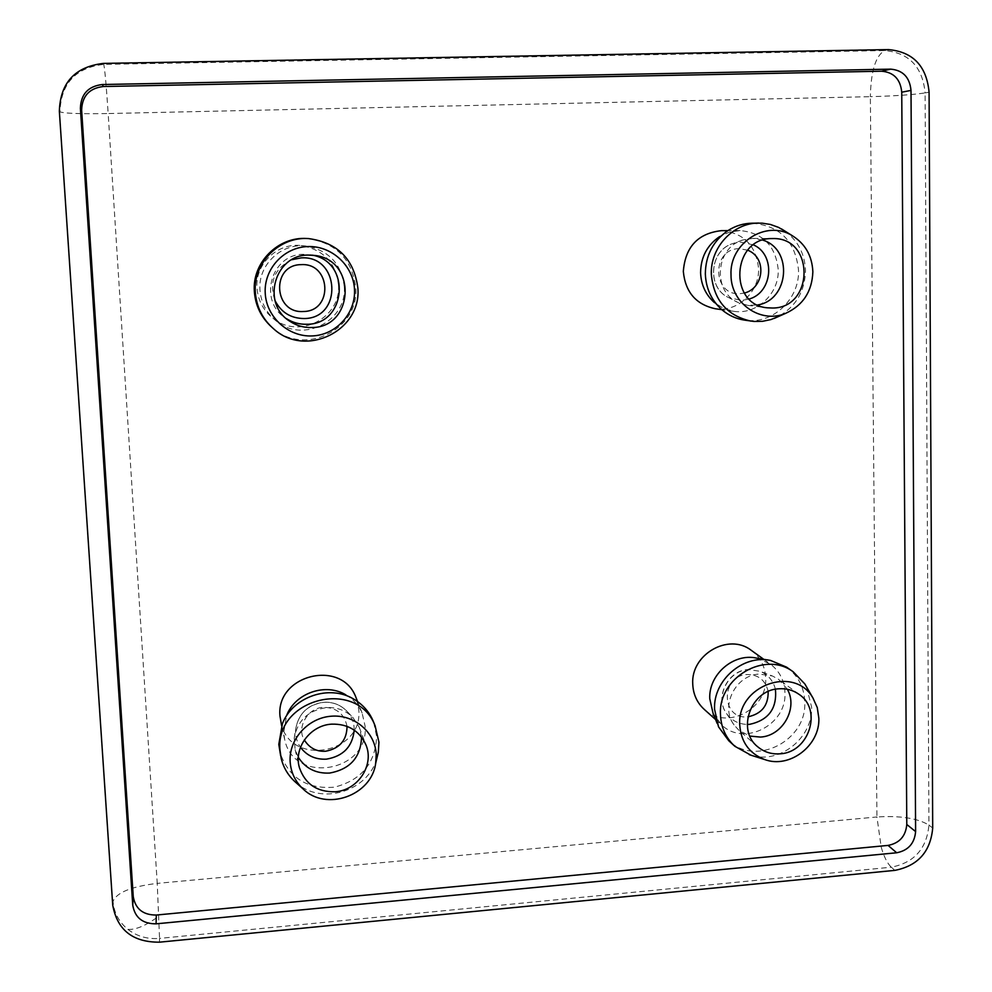 <?xml version="1.0" encoding="UTF-8"?>
<svg xmlns="http://www.w3.org/2000/svg" width="992" height="992" viewBox="0 0 992 992"><rect width="100%" height="100%" fill="white"/><g stroke="black" fill="none" stroke-linecap="round" stroke-linejoin="round"><path stroke-width="0.74" stroke-dasharray="4.96 3.72" d="M127.856 929.355C137.02 936.374 147.572 939.387 159.538 938.395L157.232 883.376L876.928 816.974L881.231 847.267C884.033 856.902 887.394 863.548 891.312 867.194C914.252 862.656 926.788 848.619 928.921 825.084C917.612 818.239 900.29 815.523 876.928 816.974L870.356 96.67L108.165 113.547L157.232 883.376C131.266 886.538 116.535 892.54 113.038 901.406C114.006 912.727 118.941 922.052 127.856 929.355C135.693 930 146.072 925.573 158.968 916.075M747.67 250.182L739.127 248.67C711.301 248.719 712.293 295.852 739.97 293.694L744.31 293.062M347.026 726.33C344.398 713.868 336.536 707.532 323.429 707.333C307.83 707.68 296.261 727.682 304.308 739.958M768.168 691.523C765.514 680.252 758.496 674.585 747.1 674.523C720.142 675.713 721.097 719.994 747.894 716.832L747.906 716.832M338.446 284.692C341.459 317.589 299.2 339.748 273.395 318.581C263.413 310.719 257.945 300.464 256.978 287.829C255.056 263.934 277.524 242.544 301.295 245.57C323.293 249.587 335.668 262.632 338.446 284.692M344.249 286.49C347.349 320.528 303.639 343.468 276.942 321.569C266.612 313.435 260.946 302.833 259.954 289.738C257.97 265.013 281.232 242.866 305.821 246.004C328.575 250.158 341.384 263.649 344.249 286.49M728.252 230.392L719.634 236.58L729.48 232.103L740.057 230.566C762.997 232.86 775.719 245.917 778.224 269.725C779.216 293.868 756.462 315.109 733.621 311.29L723.453 308.351L714.463 302.622L721.978 309.802M721.519 230.652C743.764 232.872 756.115 245.495 758.57 268.547C759.574 291.908 737.54 312.455 715.393 308.76M353.648 699.05L345.923 694.908C353.338 699.248 358.732 705.3 362.117 713.037L365.093 726.107C369.47 771.85 294.116 785.118 284.754 739.821L283.662 732.58L286.7 715.294L282.435 723.614M356.599 699.1L358.794 709.987C363.047 754.304 290.123 767.027 281.058 723.143M751.167 650.256C760.368 657.113 765.204 666.45 765.688 678.28C767.61 709.268 726.342 730.558 704.506 709.627M756.45 658.093L770.04 663.846C779.514 670.914 784.486 680.537 784.957 692.738C786.904 724.693 744.347 746.716 721.866 725.164L713.062 713.31M308.562 238.576L306.974 238.514C335.718 242.519 351.962 258.813 355.719 287.42C359.563 329.456 304.395 356.711 272.775 328.017L270.99 326.442M752.196 223.188C780.047 225.692 795.485 241.378 798.523 270.258C799.688 299.472 771.962 325.066 744.409 320.106M373.699 722.387L376.65 736.51C375.385 763.294 361.324 780.183 334.478 787.177C306.838 789.396 288.672 777.815 279.955 752.444M786.582 667.145C798.138 675.614 804.202 687.245 804.76 702.038C807.054 740.54 755.619 766.965 728.773 740.751M784.796 231C797.94 240.61 804.847 253.84 805.516 270.68C804.909 291.499 795.745 306.85 778.038 316.721M376.824 758.52C367.809 791.616 320.962 805.715 295.889 782.514M806.533 686.886L811.605 707.098C813.031 737.912 779.377 764.634 750.857 755.16M312.592 255.18L303.515 254.312C270.94 253.89 257.895 301.345 285.808 318.234L286.428 318.643M762.798 240.126L753.015 238.39L742.971 239.928C715.492 247.467 712.107 291.388 737.974 302.461L747.621 305.338L757.652 304.953M361.534 737.106L359.29 727.347L353.053 717.7C345.836 710.396 336.92 707.048 326.294 707.631C308.214 710.396 297.526 720.539 294.227 738.06L295.12 749.617L298.344 757.342M787.338 689.266L778.782 679.433L772.483 676.011L759.302 674.076C735.506 674.92 719.87 706.465 734.055 724.929L738.866 730.248L749.853 736.089M929.082 92.182L925.102 92.913C922.597 66.91 909.131 52.799 884.715 50.567L103.751 64.368C75.553 67.716 60.971 83.539 59.991 111.848C64.443 113.448 80.501 114.006 108.165 113.547C106.342 85.944 104.867 69.564 103.751 64.368L103.354 63.401M932.703 828.035L928.921 825.084L925.102 92.913C913.223 94.736 894.97 95.988 870.356 96.67C870.926 70.94 875.713 55.564 884.715 50.567L888.51 49.6M753.461 244.875L740.677 242.135L733.237 243.449C709.392 249.996 706.465 288.089 728.934 297.712L741.756 300.402L749.196 299.038M354.218 730.124C354.206 722.808 351.726 716.46 346.791 711.078C340.516 704.742 332.766 701.815 323.553 702.324C307.867 704.717 298.592 713.508 295.74 728.723C295.095 735.518 296.682 741.718 300.489 747.298M775.422 689.266C773.227 680.673 768.118 674.684 760.083 671.286L748.625 669.6C727.954 670.332 714.389 697.711 726.714 713.756C731.786 720.601 738.631 724.16 747.261 724.433M291.797 259.718C274.462 268.398 268.857 282.013 274.995 300.551M159.464 942.177L159.538 938.395L891.312 867.194L894.92 870.368M112.716 905.014L59.346 111.154M294.227 738.06L295.74 728.723C298.79 713.298 308.041 704.481 323.479 702.262C332.556 701.704 340.318 704.642 346.791 711.078L353.053 717.7M734.055 724.929L726.714 713.756C714.079 697.45 728.178 669.984 748.352 669.563L760.083 671.286L772.483 676.011M273.395 318.581L276.942 321.569M733.621 311.29L721.816 309.653M284.754 739.821L281.616 725.698M715.579 719.535L721.866 725.164M717.104 723.304L718.518 726.814M272.775 328.017L273.953 329.121M281.182 758.347L280.649 755.817M734.092 745.612L734.812 746.269M286.998 319.126L285.808 318.234M747.621 305.338L767.386 307.818M295.12 749.617L298.976 765.861M757.752 746.802L738.866 730.248M742.971 239.928L733.237 243.449C709.429 249.736 706.279 288.188 728.934 297.712L737.974 302.461M301.295 245.57L305.821 246.004M740.057 230.566L727.892 230.628M362.117 713.037L357.579 701.567M763.741 659.308L770.04 663.846M768.639 660.139L770.648 660.474M315.072 255.477L310.112 254.708M753.015 238.39L773.041 238.564M359.29 727.347L365.763 744.471M798.969 694.301L778.782 679.433"/><path stroke-width="1.49" d="M303.453 311.5C333.473 311.314 331.13 262.582 301.084 264.641C270.816 264.752 273.432 313.807 303.453 311.5M744.31 293.062C764.088 288.362 767.238 257.759 747.67 250.182M304.308 739.958C309.43 748.042 316.547 751.8 325.636 751.242C339.772 748.489 346.902 740.181 347.026 726.33M714.463 302.622C705.709 294.822 701.096 284.853 700.588 272.726C700.786 257.226 707.135 245.173 719.634 236.58M721.816 309.653L715.393 308.76C696 304.544 685.311 292.094 683.327 271.436C685.274 246.859 698.008 233.269 721.519 230.652L727.892 230.628M281.616 725.698L279.992 716.125C275.764 674.672 341.806 658.638 355.905 697.339L356.599 699.1M715.579 719.535L704.506 709.627C697.078 702.894 693.16 694.338 692.738 683.959C690.792 654.422 728.649 632.698 751.167 650.256L763.741 659.308M717.104 723.304L713.062 713.31L709.764 698.715C708.511 674.61 733.51 652.897 756.45 658.093L768.639 660.139M270.99 326.442C260.871 316.894 255.328 305.201 254.349 291.35C252.08 262.545 278.219 236.356 306.974 238.514M778.038 316.721L770.883 319.573L762.588 321.309L754.156 321.458L744.409 320.106C736.027 318.792 728.55 315.357 721.978 309.802C711.487 300.44 705.932 288.461 705.337 273.879C705.572 255.229 713.211 240.734 728.252 230.392C735.667 225.754 743.64 223.349 752.196 223.188L762.129 223.15L770.486 224.477L778.46 227.354L784.796 231M280.649 755.817L278.789 744.384L282.435 723.614C292.9 696.669 329.394 684.22 353.648 699.05C362.353 704.146 368.739 711.202 372.818 720.229L373.699 722.387M734.092 745.612L728.773 740.751L718.518 726.814L714.562 709.292C713.062 680.338 743.12 654.236 770.648 660.474L786.582 667.145L793.265 671.857L804.822 683.922L806.533 686.886M357.864 288.052C361.733 330.572 305.945 358.149 273.953 329.121C262.62 319.325 256.407 306.962 255.316 292.032C253.022 262.892 279.459 236.394 308.562 238.576C337.627 242.618 354.057 259.11 357.864 288.052M750.808 321.086C726.863 315.617 713.707 300.03 711.338 274.325C710.21 247.541 733.113 222.803 758.731 223.064M295.889 782.514L294.698 781.448C287.891 775.087 283.39 767.386 281.182 758.347L280.004 750.2C274.71 698.517 356.946 677.834 375.075 725.722L378.944 742.177L378.324 752.221L376.824 758.52M750.857 755.16L734.812 746.269C725.747 737.912 720.973 727.31 720.477 714.488C718.146 677.685 765.154 650.33 793.265 671.857M354.516 289.664C355.781 313.447 336.077 335.06 312.282 335.928C288.498 337.144 266.34 317.167 265.224 293.136C263.76 269.13 283.824 247.206 307.818 246.574C331.787 245.57 353.598 265.868 354.516 289.664M812.857 271.808C812.076 291.598 802.962 305.462 785.503 313.41C760.628 324.074 730.732 303.242 731.017 274.995C729.194 243.189 766.146 219.356 791.963 235.488C805.157 243.623 812.113 255.725 812.857 271.808M376.216 754.528L375.683 763.27C371.591 795.671 325.922 811.853 302.882 788.752C295.12 781.374 290.867 772.322 290.135 761.596C288.759 739.201 308.128 717.836 331.254 716.212C354.367 714.252 375.36 732.294 376.216 754.528M818.834 718.146C820.136 745.513 789.57 768.949 764.658 759.537C749.183 753.449 740.875 741.83 739.722 724.644C737.081 685.447 794.418 664.851 812.956 698.008L817.272 707.594L818.834 718.146M286.428 318.643C292.752 322.636 299.609 324.508 307.024 324.26C346.282 324.458 351.49 262.31 312.592 255.18M311.86 327.521C303.899 327.794 296.583 325.711 289.887 321.296C260.983 303.812 274.499 254.646 308.239 255.068L315.072 255.477C357.244 260.202 353.995 327.658 311.86 327.521M771.528 238.576C731.922 238.204 728.165 304.817 767.386 307.818L772.669 308.028C814.097 308.053 814.754 237.485 773.041 238.564L771.528 238.576M331.65 724.148C310.285 725.239 293.471 747.881 299.398 767.61C305.139 784.052 317.018 792.1 335.023 791.777C357.988 790.525 374.802 764.658 365.763 744.471C359.129 730.521 347.758 723.751 331.65 724.148M298.344 757.342C305.524 768.44 315.927 773.686 329.58 773.066C350.139 769.296 360.79 757.305 361.534 737.106M749.853 736.089L760.418 737.068C782.614 736.039 798.324 708.164 787.338 689.266M779.96 753.808C771.503 754.416 764.1 752.072 757.752 746.802C736.213 730.174 750.907 689.676 778.894 688.795C786.358 688.287 793.042 690.122 798.969 694.301C822.814 709.764 809.013 752.717 779.96 753.808M133.25 896.632C135.396 908.932 143.071 915.07 156.29 915.046L888.076 845.407C899.496 843.175 905.733 836.194 906.787 824.476L901.74 92.194C900.463 79.273 893.767 72.28 881.652 71.213L103.304 86.527C89.354 88.201 82.125 96.05 81.629 110.05L133.25 896.632L132.742 905.212L80.389 108.351C80.885 94.166 88.214 86.217 102.35 84.518L890.68 69.142C902.943 70.234 909.714 77.314 911.003 90.408L915.616 831.581C914.537 843.436 908.226 850.491 896.681 852.773L156.091 923.837C142.699 923.874 134.912 917.662 132.742 905.212M286.7 715.294C295.393 692.9 325.723 682.546 345.923 694.908M112.716 905.014C117.13 929.926 132.717 942.326 159.464 942.177L894.92 870.368C917.96 865.793 930.558 851.682 932.703 828.035L929.082 92.182C926.565 66.03 913.037 51.844 888.51 49.6L103.354 63.401C74.995 66.774 60.326 82.683 59.346 111.154L112.716 905.014M757.652 304.953C789.086 300.154 793.278 249.215 762.798 240.126M747.906 716.832C761.658 713.893 768.416 705.448 768.168 691.523M274.995 300.551C281.158 312.455 290.892 318.444 304.197 318.544C343.009 318.444 340.033 255.118 301.134 257.883L291.797 259.718M749.196 299.038C772.793 292.417 775.856 254.696 753.461 244.875M300.489 747.298C306.85 755.743 315.493 759.698 326.418 759.153C343.244 756.276 352.507 746.604 354.218 730.124M747.261 724.433L749.642 724.346C768.577 720.18 777.17 708.486 775.422 689.266M156.091 923.837L156.29 915.046M888.076 845.407L896.681 852.773M80.389 108.351L81.629 110.05M102.35 84.518L103.304 86.527M890.68 69.142L881.652 71.213M911.003 90.408L901.74 92.194M915.616 831.581L906.787 824.476M785.503 313.41L774.107 318.457M375.683 763.27L378.324 752.221M302.882 788.752L294.698 781.448M764.658 759.537L749.27 754.664M289.887 321.296L286.998 319.126M298.976 765.861L299.398 767.61M357.579 701.567L355.905 697.339M375.075 725.722L372.818 720.229M791.963 235.488L781.473 228.916M812.956 698.008L804.822 683.922"/></g></svg>
